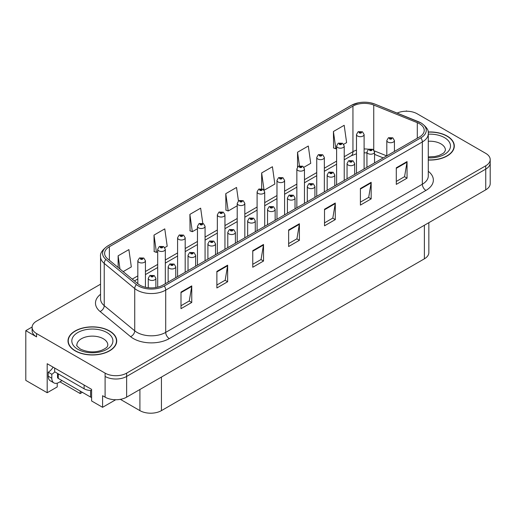 <?xml version="1.0" encoding="UTF-8"?>
<svg xmlns="http://www.w3.org/2000/svg" width="516" height="516" viewBox="0 0 516 516"><rect width="100%" height="100%" fill="white"/><g stroke="black" fill="none" stroke-linecap="round" stroke-linejoin="round"><path stroke-width="0.77" d="M32.115 327.015L25.8 330.659L25.8 380.382L47.188 392.728L47.188 363.722L91.609 389.374L91.609 400.971L102.587 407.311L102.587 395.714L105.103 397.159A15.222 8.791 0 0 0 126.633 397.159L485.743 189.83A15.222 8.791 0 0 0 490.2 183.612L490.2 162.901A15.222 8.791 0 0 1 485.743 169.113A15.222 8.791 0 0 0 490.2 162.901L490.2 159.586A15.222 8.791 0 0 0 485.743 153.368L417.205 113.797A15.222 8.791 0 0 0 397.114 113.069M115.713 399.732L102.587 407.311M407.014 111.23L406.44 110.901L405.866 111.23M100.556 284.187L36.565 321.133A15.222 8.791 0 0 0 32.108 327.344A15.222 8.791 0 0 0 36.565 333.562L105.103 373.132A15.222 8.791 0 0 0 126.633 373.132L126.633 376.441L485.743 169.113L126.633 376.441A15.222 8.791 0 0 1 105.103 376.441A15.222 8.791 0 0 0 126.633 376.441L126.633 397.159M25.8 330.659L36.565 336.877A15.222 8.791 0 0 1 32.108 330.659L32.108 327.344M428.841 222.68L428.841 252.601A15.222 8.791 180 0 1 424.384 258.819L161.437 410.626A15.222 8.791 180 0 1 139.907 410.626L120.363 399.345M57.231 383.156L57.231 386.929L47.188 392.728M82.354 392.315L80.199 393.56L80.199 391.07M59.927 381.853L80.199 393.56M428.28 160.044A24.355 14.061 0 0 0 454.299 146.015A24.355 14.061 0 0 0 447.166 136.069A24.355 14.061 0 0 0 428.145 131.993M109.586 330.969A24.355 14.061 0 0 0 83.044 327.924A24.355 14.061 0 0 0 68.002 340.915A24.355 14.061 0 0 0 75.136 350.861A24.355 14.061 0 0 0 101.684 353.905A24.355 14.061 0 0 0 116.719 340.915A24.355 14.061 0 0 0 109.586 330.969M68.26 342.205A24.355 14.061 0 0 0 68.177 342.572M419.469 123.724A16.241 9.378 180 0 1 424.223 130.355A16.241 9.378 180 0 1 419.469 136.979L162.837 285.148A16.241 9.378 180 0 1 138.049 283.897L107.547 258.742A16.241 9.378 180 0 1 104.613 253.369A16.241 9.378 180 0 1 109.366 246.738L352.944 106.115A16.241 9.378 180 0 1 373.739 105.064L417.296 122.673A16.241 9.378 180 0 1 419.469 123.724M420.901 122.892A18.266 10.546 0 0 0 418.463 121.712L374.9 104.103A18.266 10.546 0 0 0 370.514 102.8A18.266 10.546 0 0 0 358.336 102.8A18.266 10.546 0 0 0 351.506 105.283L107.934 245.906A18.266 10.546 0 0 0 105.89 259.419L136.385 284.568A18.266 10.546 0 0 0 164.269 285.974L420.901 137.811A18.266 10.546 0 0 0 420.901 122.892M180.993 292.108L180.993 308.678L191.759 302.466L191.759 285.89L180.993 292.108M180.993 305.743L189.282 300.951L191.713 286.445A4.057 2.341 -120 0 0 191.759 285.89M189.211 300.996L191.759 302.466M216.875 271.39L216.875 287.967L227.64 281.749L227.64 265.172L216.875 271.39M216.875 285.025L225.163 280.24L227.595 265.727A4.057 2.341 -120 0 0 227.64 265.172M225.092 280.278L227.64 281.749M252.756 250.673L252.756 267.249L263.521 261.031L263.521 244.461L252.756 250.673M252.756 264.308L261.044 259.522L263.476 245.01A4.057 2.341 -120 0 0 263.521 244.461M260.973 259.561L263.521 261.031M396.288 167.81L396.288 184.38L407.053 178.168L407.053 161.592L396.288 167.81M396.288 181.439L404.576 176.653L407.008 162.14A4.057 2.341 -120 0 0 407.053 161.592M404.505 176.698L407.053 178.168M360.407 188.527L360.407 205.097L371.165 198.886L371.165 182.309L360.407 188.527M360.407 202.156L368.695 197.37L371.127 182.858A4.057 2.341 -120 0 0 371.165 182.309M368.624 197.415L371.165 198.886M324.519 209.238L324.519 225.815L335.284 219.597L335.284 203.027L324.519 209.238M324.519 222.873L332.814 218.087L335.245 203.575A4.057 2.341 -120 0 0 335.284 203.027M332.743 218.126L335.284 219.597M288.637 229.955L288.637 246.532L299.403 240.314L299.403 223.744L288.637 229.955M288.637 243.591L296.932 238.805L299.357 224.292A4.057 2.341 -120 0 0 299.403 223.744M296.855 238.844L299.403 240.314M126.633 373.132L485.743 165.797A15.222 8.791 0 0 0 490.2 159.586M164.791 247.59L167.203 246.196L164.772 228.878L154.007 235.096L154.181 251.569M123.169 271.622L131.322 266.914L128.89 249.596L118.125 255.813L118.125 267.462M264.186 190.204L274.847 184.044L272.422 166.733L261.657 172.944L261.657 188.682M303.943 167.249L310.735 163.333L308.304 146.015L297.538 152.226L297.538 167.029M343.701 144.293L346.617 142.616L344.185 125.298L333.42 131.516L333.594 147.989M202.782 223.305L200.653 208.161L189.888 214.379L190.062 230.852M238.431 200.943L236.534 187.45L225.776 193.661L225.944 210.135M225.776 193.661L228.201 210.98L237.218 205.774M228.201 210.98L225.776 210.07M261.657 172.944L264.05 190.017M297.538 152.226L299.448 165.83M333.42 131.516L335.852 148.827L336.613 148.389M335.852 148.827L333.42 147.918M189.888 214.379L192.32 231.697L197.46 228.73M192.32 231.697L189.888 230.787M154.007 235.096L156.438 252.414L157.703 251.685M156.438 252.414L154.007 251.505M118.125 255.813L119.976 268.991M116.551 342.572A24.355 14.061 0 0 0 116.468 342.205M454.132 147.673A24.355 14.061 0 0 0 454.048 147.305M145.435 287.244L145.435 260.754A3.806 2.199 180 0 1 143.087 262.779A3.806 2.199 180 0 1 138.939 262.309A3.806 2.199 180 0 1 137.824 260.754L139.339 258.11A2.535 1.529 57.8 0 1 140.694 258.187A1.271 0.735 0 0 0 140.733 259.2A1.271 0.735 0 0 0 142.526 259.2A1.271 0.735 0 0 0 142.526 258.161A1.271 0.735 0 0 0 140.771 258.142L142.139 258.684L141.268 258.89L140.694 258.187M141.287 258.897L141.287 258.464M140.771 258.142A2.535 1.4 -117.9 0 0 139.584 257.968A2.535 1.4 -117.9 0 0 139.475 258.039M141.255 258.877L141.255 258.484M155.877 287.522L155.877 278.259A3.806 2.199 180 0 1 153.529 280.291A3.806 2.199 180 0 1 149.382 279.814A3.806 2.199 180 0 1 148.266 278.259L149.782 275.615A2.535 1.529 57.8 0 1 151.136 275.692A1.271 0.735 0 0 0 151.175 276.705A1.271 0.735 0 0 0 152.968 276.705A1.271 0.735 0 0 0 152.968 275.667A1.271 0.735 0 0 0 151.214 275.647L152.575 276.189L151.71 276.395L151.136 275.692M151.73 276.402L151.73 275.97M151.214 275.647A2.535 1.4 -117.9 0 0 150.027 275.473A2.535 1.4 -117.9 0 0 149.917 275.55M151.71 276.395L151.698 275.989M165.314 283.716L165.314 249.273A3.806 2.199 180 0 1 162.966 251.305A3.806 2.199 180 0 1 158.818 250.828A3.806 2.199 180 0 1 157.703 249.273L159.218 246.635A2.535 1.529 57.8 0 1 160.573 246.706A1.271 0.735 0 0 0 160.611 247.719A1.271 0.735 0 0 0 162.405 247.719A1.271 0.735 0 0 0 162.405 246.687A1.271 0.735 0 0 0 160.65 246.661L161.869 246.996L161.147 247.409L161.166 246.99M160.65 246.661A2.535 1.4 -117.9 0 0 159.463 246.493A2.535 1.4 -117.9 0 0 159.354 246.564M161.134 247.403L160.573 246.706M161.147 247.409L161.134 247.003M185.192 272.235L185.192 237.799A3.806 2.199 180 0 1 182.845 239.83A3.806 2.199 180 0 1 178.697 239.353A3.806 2.199 180 0 1 177.581 237.799L179.097 235.154A2.535 1.529 57.8 0 1 180.452 235.232A1.271 0.735 0 0 0 180.49 236.244A1.271 0.735 0 0 0 182.283 236.244A1.271 0.735 0 0 0 182.283 235.212A1.271 0.735 0 0 0 180.529 235.186L181.896 235.728L181.026 235.935L180.452 235.232M181.045 235.941L181.045 235.509M180.529 235.186A2.535 1.4 -117.9 0 0 179.342 235.019A2.535 1.4 -117.9 0 0 179.233 235.09M181.013 235.922L181.013 235.528M205.071 260.761L205.071 226.324A3.806 2.199 180 0 1 202.724 228.349A3.806 2.199 180 0 1 198.576 227.879A3.806 2.199 180 0 1 197.46 226.324L198.976 223.68A2.535 1.529 57.8 0 1 200.331 223.757A1.271 0.735 0 0 0 200.369 224.77A1.271 0.735 0 0 0 202.162 224.77A1.271 0.735 0 0 0 202.162 223.731A1.271 0.735 0 0 0 200.408 223.712L201.775 224.247L200.905 224.46L200.924 224.034M200.408 223.712A2.535 1.4 -117.9 0 0 199.221 223.538A2.535 1.4 -117.9 0 0 199.112 223.609M200.892 224.447L200.331 223.757M200.905 224.46L200.892 224.054M175.756 277.685L175.756 266.778A3.806 2.199 180 0 1 173.408 268.81A3.806 2.199 180 0 1 169.261 268.333A3.806 2.199 180 0 1 168.145 266.778L169.661 264.14A2.535 1.529 57.8 0 1 171.015 264.211A1.271 0.735 0 0 0 171.054 265.224A1.271 0.735 0 0 0 172.847 265.224A1.271 0.735 0 0 0 172.847 264.192A1.271 0.735 0 0 0 171.093 264.166L172.454 264.708L171.589 264.914L171.015 264.211M171.609 264.927L171.609 264.495M171.093 264.166A2.535 1.4 -117.9 0 0 169.906 263.999A2.535 1.4 -117.9 0 0 169.796 264.069M171.576 264.908L171.576 264.514M195.635 266.211L195.635 255.304A3.806 2.199 180 0 1 193.287 257.336A3.806 2.199 180 0 1 189.14 256.858A3.806 2.199 180 0 1 188.024 255.304L189.54 252.659A2.535 1.529 57.8 0 1 190.894 252.737A1.271 0.735 0 0 0 190.933 253.749A1.271 0.735 0 0 0 192.726 253.749A1.271 0.735 0 0 0 192.726 252.717A1.271 0.735 0 0 0 190.972 252.692L192.333 253.233L191.468 253.44L190.894 252.737M191.488 253.446L191.488 253.014M190.972 252.692A2.535 1.4 -117.9 0 0 189.785 252.524A2.535 1.4 -117.9 0 0 189.675 252.595M191.455 253.433L191.455 253.034M215.514 254.73L215.514 243.829A3.806 2.199 180 0 1 213.166 245.855A3.806 2.199 180 0 1 209.019 245.384A3.806 2.199 180 0 1 207.903 243.829L209.419 241.185A2.535 1.529 57.8 0 1 210.773 241.262A1.271 0.735 0 0 0 210.812 242.275A1.271 0.735 0 0 0 212.605 242.275A1.271 0.735 0 0 0 212.605 241.236A1.271 0.735 0 0 0 210.85 241.217L212.211 241.752L211.347 241.965L210.773 241.262M211.367 241.972L211.367 241.54M210.85 241.217A2.535 1.4 -117.9 0 0 209.664 241.043A2.535 1.4 -117.9 0 0 209.554 241.114M211.334 241.952L211.334 241.559M235.393 243.255L235.393 232.348A3.806 2.199 180 0 1 233.045 234.38A3.806 2.199 180 0 1 228.898 233.903A3.806 2.199 180 0 1 227.782 232.348L229.298 229.71A2.535 1.529 57.8 0 1 230.652 229.781A1.271 0.735 0 0 0 230.691 230.794A1.271 0.735 0 0 0 232.484 230.794A1.271 0.735 0 0 0 232.484 229.762A1.271 0.735 0 0 0 230.729 229.736L231.942 230.071L231.226 230.484L231.245 230.065M230.729 229.736A2.535 1.4 -117.9 0 0 229.543 229.568A2.535 1.4 -117.9 0 0 229.433 229.639M231.213 230.478L230.652 229.781M231.226 230.484L231.213 230.078M62.075 380.608L58.992 382.388A10.152 5.857 -60 0 1 53.916 382.891A10.152 5.857 -60 0 1 51.813 378.247L51.813 374.268L48.227 372.197A10.152 5.857 120 0 0 53.116 367.147M54.767 371.83A10.152 5.857 -60 0 1 51.813 374.268M53.916 382.891L50.329 380.821A10.152 5.857 -60 0 1 48.227 376.177L48.227 372.197M84.108 385.039L84.108 388.774A10.152 5.857 0 0 0 91.609 390.483M54.683 368.056L54.683 371.784L84.108 388.774M428.164 132.135A24.104 13.919 180 0 1 446.985 136.172A24.104 13.919 180 0 1 454.048 146.015A24.104 13.919 180 0 1 428.28 159.895M109.405 331.072A24.104 13.919 180 0 1 116.468 340.915A24.104 13.919 180 0 1 101.588 353.77A24.104 13.919 180 0 1 75.317 350.757A24.104 13.919 180 0 1 68.26 340.915A24.104 13.919 180 0 1 83.141 328.06A24.104 13.919 180 0 1 109.405 331.072M57.528 373.429L57.528 377.377A2.535 1.464 0 0 0 58.276 378.415L90.571 397.056A2.535 1.464 0 0 0 91.609 397.423M224.95 249.286L224.95 214.843A3.806 2.199 180 0 1 222.602 216.875A3.806 2.199 180 0 1 218.455 216.398A3.806 2.199 180 0 1 217.339 214.843L218.855 212.205A2.535 1.529 57.8 0 1 220.209 212.276A1.271 0.735 0 0 0 220.248 213.289A1.271 0.735 0 0 0 222.041 213.289A1.271 0.735 0 0 0 222.041 212.257A1.271 0.735 0 0 0 220.287 212.231L221.654 212.773L220.784 212.979L220.209 212.276M220.803 212.992L220.803 212.56M220.287 212.231A2.535 1.4 -117.9 0 0 219.1 212.063A2.535 1.4 -117.9 0 0 218.99 212.134M220.784 212.979L220.771 212.573M244.829 237.805L244.829 203.369A3.806 2.199 180 0 1 242.481 205.4A3.806 2.199 180 0 1 238.334 204.923A3.806 2.199 180 0 1 237.218 203.369L238.734 200.724A2.535 1.529 57.8 0 1 240.088 200.801A1.271 0.735 0 0 0 240.127 201.814A1.271 0.735 0 0 0 241.92 201.814A1.271 0.735 0 0 0 241.92 200.776A1.271 0.735 0 0 0 240.166 200.756L241.533 201.298L240.662 201.504L240.088 200.801M240.682 201.511L240.682 201.079M240.166 200.756A2.535 1.4 -117.9 0 0 238.979 200.582A2.535 1.4 -117.9 0 0 238.869 200.66M240.662 201.504L240.65 201.098M264.708 226.331L264.708 191.888A3.806 2.199 180 0 1 262.36 193.919A3.806 2.199 180 0 1 258.213 193.442A3.806 2.199 180 0 1 257.097 191.888L258.613 189.249A2.535 1.529 57.8 0 1 259.967 189.327A1.271 0.735 0 0 0 260.006 190.34A1.271 0.735 0 0 0 261.799 190.34A1.271 0.735 0 0 0 261.799 189.301A1.271 0.735 0 0 0 260.045 189.282L261.412 189.817L260.541 190.023L259.967 189.327M260.561 190.036L260.561 189.604M260.045 189.282A2.535 1.4 -117.9 0 0 258.858 189.108A2.535 1.4 -117.9 0 0 258.748 189.179M260.528 190.017L260.528 189.624M255.272 231.781L255.272 220.874A3.806 2.199 180 0 1 252.924 222.906A3.806 2.199 180 0 1 248.776 222.428A3.806 2.199 180 0 1 247.661 220.874L249.176 218.229A2.535 1.529 57.8 0 1 250.531 218.307A1.271 0.735 0 0 0 250.57 219.319A1.271 0.735 0 0 0 252.363 219.319A1.271 0.735 0 0 0 252.363 218.281A1.271 0.735 0 0 0 250.608 218.262L251.969 218.803L251.105 219.01L250.531 218.307M251.124 219.016L251.124 218.584M250.608 218.262A2.535 1.4 -117.9 0 0 249.422 218.087A2.535 1.4 -117.9 0 0 249.312 218.165M251.105 219.01L251.092 218.603M275.151 220.3L275.151 209.399A3.806 2.199 180 0 1 272.803 211.425A3.806 2.199 180 0 1 268.655 210.947A3.806 2.199 180 0 1 267.54 209.399L269.055 206.755A2.535 1.529 57.8 0 1 270.41 206.832A1.271 0.735 0 0 0 270.449 207.845A1.271 0.735 0 0 0 272.242 207.845A1.271 0.735 0 0 0 272.242 206.806A1.271 0.735 0 0 0 270.487 206.787L271.848 207.322L270.984 207.529L271.003 207.11M270.487 206.787A2.535 1.4 -117.9 0 0 269.3 206.613A2.535 1.4 -117.9 0 0 269.191 206.684M270.971 207.522L270.41 206.832M270.984 207.529L270.971 207.129M295.029 208.825L295.029 197.918A3.806 2.199 180 0 1 292.682 199.95A3.806 2.199 180 0 1 288.534 199.473A3.806 2.199 180 0 1 287.418 197.918L288.934 195.28A2.535 1.529 57.8 0 1 290.289 195.351A1.271 0.735 0 0 0 290.327 196.364A1.271 0.735 0 0 0 292.12 196.364A1.271 0.735 0 0 0 292.12 195.332A1.271 0.735 0 0 0 290.366 195.306L291.727 195.848L290.863 196.054L290.289 195.351M290.882 196.061L290.882 195.629M290.366 195.306A2.535 1.4 -117.9 0 0 289.179 195.138A2.535 1.4 -117.9 0 0 289.07 195.209M290.863 196.054L290.85 195.648M284.587 214.856L284.587 180.413A3.806 2.199 180 0 1 282.239 182.445A3.806 2.199 180 0 1 278.092 181.967A3.806 2.199 180 0 1 276.976 180.413L278.492 177.775A2.535 1.529 57.8 0 1 279.846 177.846A1.271 0.735 0 0 0 279.885 178.859A1.271 0.735 0 0 0 281.678 178.859A1.271 0.735 0 0 0 281.678 177.827A1.271 0.735 0 0 0 279.924 177.801L281.291 178.343L280.42 178.549L279.846 177.846M280.44 178.555L280.44 178.123M279.924 177.801A2.535 1.4 -117.9 0 0 278.737 177.633A2.535 1.4 -117.9 0 0 278.627 177.704M280.42 178.549L280.407 178.143M304.466 203.375L304.466 168.938A3.806 2.199 180 0 1 302.118 170.964A3.806 2.199 180 0 1 297.971 170.493A3.806 2.199 180 0 1 296.855 168.938L298.371 166.294A2.535 1.529 57.8 0 1 299.725 166.371A1.271 0.735 0 0 0 299.764 167.384A1.271 0.735 0 0 0 301.557 167.384A1.271 0.735 0 0 0 301.557 166.345A1.271 0.735 0 0 0 299.802 166.326L301.17 166.868L300.299 167.074L300.318 166.649M299.802 166.326A2.535 1.4 -117.9 0 0 298.616 166.152A2.535 1.4 -117.9 0 0 298.506 166.223M300.286 167.061L299.725 166.371M300.299 167.074L300.286 166.668M324.345 191.9L324.345 157.457A3.806 2.199 180 0 1 321.997 159.489A3.806 2.199 180 0 1 317.85 159.012A3.806 2.199 180 0 1 316.734 157.457L318.249 154.819A2.535 1.529 57.8 0 1 319.604 154.89A1.271 0.735 0 0 0 319.643 155.903A1.271 0.735 0 0 0 321.436 155.903A1.271 0.735 0 0 0 321.436 154.871A1.271 0.735 0 0 0 319.681 154.845L321.049 155.387L320.178 155.593L319.604 154.89M320.197 155.606L320.197 155.174M319.681 154.845A2.535 1.4 -117.9 0 0 318.495 154.677A2.535 1.4 -117.9 0 0 318.385 154.748M320.165 155.587L320.165 155.187M344.224 180.419L344.224 145.983A3.806 2.199 180 0 1 341.876 148.015A3.806 2.199 180 0 1 337.728 147.537A3.806 2.199 180 0 1 336.613 145.983L338.128 143.338A2.535 1.529 57.8 0 1 339.483 143.416A1.271 0.735 0 0 0 339.522 144.428A1.271 0.735 0 0 0 341.315 144.428A1.271 0.735 0 0 0 341.315 143.396A1.271 0.735 0 0 0 339.56 143.371L340.928 143.912L340.057 144.119L339.483 143.416M340.076 144.125L340.076 143.693M339.56 143.371A2.535 1.4 -117.9 0 0 338.373 143.203A2.535 1.4 -117.9 0 0 338.264 143.274M340.044 144.106L340.044 143.712M364.103 168.945L364.103 134.508A3.806 2.199 180 0 1 361.755 136.534A3.806 2.199 180 0 1 357.607 136.063A3.806 2.199 180 0 1 356.492 134.508L358.007 131.864A2.535 1.529 57.8 0 1 359.362 131.941A1.271 0.735 0 0 0 359.4 132.954A1.271 0.735 0 0 0 361.194 132.954A1.271 0.735 0 0 0 361.194 131.915A1.271 0.735 0 0 0 359.439 131.896L360.807 132.431L359.936 132.644L359.955 132.219M359.439 131.896A2.535 1.4 -117.9 0 0 358.252 131.722A2.535 1.4 -117.9 0 0 358.143 131.793M359.923 132.631L359.362 131.941M359.936 132.644L359.923 132.238M314.908 197.351L314.908 186.444A3.806 2.199 180 0 1 312.561 188.475A3.806 2.199 180 0 1 308.413 187.998A3.806 2.199 180 0 1 307.297 186.444L308.813 183.799A2.535 1.529 57.8 0 1 310.168 183.877A1.271 0.735 0 0 0 310.206 184.889A1.271 0.735 0 0 0 311.999 184.889A1.271 0.735 0 0 0 311.999 183.851A1.271 0.735 0 0 0 310.245 183.831L311.606 184.373L310.742 184.58L310.168 183.877M310.761 184.586L310.761 184.154M310.245 183.831A2.535 1.4 -117.9 0 0 309.058 183.657A2.535 1.4 -117.9 0 0 308.949 183.735M310.742 184.58L310.729 184.173M334.787 185.87L334.787 174.963A3.806 2.199 180 0 1 332.439 176.994A3.806 2.199 180 0 1 328.292 176.517A3.806 2.199 180 0 1 327.176 174.963L328.692 172.325A2.535 1.529 57.8 0 1 330.046 172.396A1.271 0.735 0 0 0 330.085 173.415A1.271 0.735 0 0 0 331.878 173.415A1.271 0.735 0 0 0 331.878 172.376A1.271 0.735 0 0 0 330.124 172.35L331.485 172.892L330.621 173.099L330.046 172.396M330.64 173.112L330.64 172.679M330.124 172.35A2.535 1.4 -117.9 0 0 328.937 172.183A2.535 1.4 -117.9 0 0 328.827 172.254M330.608 173.092L330.608 172.699M354.666 174.395L354.666 163.488A3.806 2.199 180 0 1 352.318 165.52A3.806 2.199 180 0 1 348.171 165.043A3.806 2.199 180 0 1 347.055 163.488L348.571 160.844A2.535 1.529 57.8 0 1 349.925 160.921A1.271 0.735 0 0 0 349.964 161.934A1.271 0.735 0 0 0 351.757 161.934A1.271 0.735 0 0 0 351.757 160.902A1.271 0.735 0 0 0 350.003 160.876L351.364 161.418L350.499 161.624L349.925 160.921M350.519 161.631L350.519 161.198M350.003 160.876A2.535 1.4 -117.9 0 0 348.816 160.708A2.535 1.4 -117.9 0 0 348.706 160.779M350.487 161.618L350.487 161.218M374.545 162.914L374.545 152.014A3.806 2.199 180 0 1 372.197 154.039A3.806 2.199 180 0 1 368.05 153.568A3.806 2.199 180 0 1 366.934 152.014L368.45 149.369A2.535 1.529 57.8 0 1 369.804 149.446A1.271 0.735 0 0 0 369.843 150.459A1.271 0.735 0 0 0 371.636 150.459A1.271 0.735 0 0 0 371.636 149.421A1.271 0.735 0 0 0 369.882 149.401L371.243 149.937L370.378 150.15L370.398 149.724M369.882 149.401A2.535 1.4 -117.9 0 0 368.695 149.227A2.535 1.4 -117.9 0 0 368.585 149.298M370.365 150.137L369.804 149.446M370.378 150.15L370.365 149.743M394.424 151.44L394.424 140.533A3.806 2.199 180 0 1 392.076 142.564A3.806 2.199 180 0 1 387.922 142.087A3.806 2.199 180 0 1 386.813 140.533L388.329 137.895A2.535 1.529 57.8 0 1 389.683 137.966A1.271 0.735 0 0 0 389.722 138.978A1.271 0.735 0 0 0 391.515 138.978A1.271 0.735 0 0 0 391.515 137.946A1.271 0.735 0 0 0 389.761 137.92L391.122 138.462L390.257 138.669L389.683 137.966M390.277 138.681L390.277 138.249M389.761 137.92A2.535 1.4 -117.9 0 0 388.574 137.753A2.535 1.4 -117.9 0 0 388.464 137.824M390.257 138.669L390.244 138.262M485.743 189.83L485.743 165.797M105.103 397.159L105.103 373.132M161.437 410.626L161.437 377.067M424.384 258.819L424.384 225.253M139.907 410.626L139.907 389.496M428.28 171.28A25.374 14.648 180 0 1 425.926 190.43L169.293 338.593A5.076 2.928 60 0 1 165.707 332.381L422.34 184.218A20.298 11.72 0 0 0 428.28 175.93L428.28 133.663A20.298 11.72 180 0 1 422.34 141.952A5.076 2.928 -120 0 0 420.901 137.811M169.293 338.593A25.374 14.648 180 0 1 133.412 338.593A25.374 14.648 180 0 1 130.567 336.638L100.065 311.49A25.374 14.648 180 0 1 100.556 294.301M136.998 332.381A20.298 11.72 0 0 0 165.707 332.381L165.707 290.115A20.298 11.72 180 0 1 134.728 288.554L104.226 263.405A20.298 11.72 180 0 1 100.556 256.684L100.556 298.945A20.298 11.72 0 0 0 104.226 305.666L134.728 330.814A20.298 11.72 0 0 0 136.998 332.381M358.336 102.8L351.119 105.445A5.076 2.928 60 0 1 351.506 105.283M107.934 245.906A5.076 2.928 -120 0 0 107.547 246.074C102.258 249.899 99.923 253.433 100.556 256.684M105.89 259.419A5.076 3.393 129.5 0 0 104.226 263.405L104.226 305.666A5.076 3.393 -50.5 0 1 100.065 311.49M136.385 284.568A5.076 3.393 129.5 0 0 134.728 288.554L134.728 330.814A5.076 3.393 -50.5 0 1 130.567 336.638M164.269 285.974A5.076 2.928 60 0 1 165.707 290.115L422.34 141.952L422.34 184.218A5.076 2.928 60 0 0 425.926 190.43M36.565 333.562L36.565 336.877M109.366 246.738L109.366 260.245M417.296 122.673L417.296 138.23M373.739 105.064L373.739 149.963M386.716 155.89L374.319 150.872M368.63 149.266A16.241 9.378 0 0 0 364.103 148.943M356.492 150.137A16.241 9.378 0 0 0 352.944 151.691L344.224 156.722M352.944 106.115L352.944 151.691A9.133 5.276 60 0 1 351.048 155.871L344.224 159.812M336.613 161.115L324.345 168.203M316.734 172.596L304.466 179.678M296.855 184.07L284.587 191.152M276.976 195.551L264.708 202.633M257.097 207.026L244.829 214.108M237.218 218.5L224.95 225.582M217.339 229.981L205.071 237.063M197.46 241.456L185.192 248.538M177.581 252.93L165.314 260.019M157.703 264.411L145.435 271.493M137.824 275.886L132.244 279.104M383.24 157.896L375.551 154.787A9.133 4.276 -68 0 1 374.545 153.949M288.637 230.484L299.357 224.292M324.519 209.767L335.245 203.575M360.407 189.05L371.127 182.858M396.288 168.332L407.008 162.14M252.756 251.202L263.476 245.01M216.875 271.913L227.595 265.727M180.993 292.63L191.713 286.445M51.813 378.247L48.227 376.177M428.28 156.903L434.904 156.535L439.052 155.471L443.063 153.426L444.444 152.201L445.424 150.156A15.48 8.933 0 0 0 440.89 143.841A15.48 8.933 0 0 0 428.28 141.274M428.28 134.186A20.55 11.868 180 0 1 444.476 137.624A20.55 11.868 180 0 1 448.598 150.994A20.55 11.868 180 0 1 428.28 157.838M107.838 345.056A15.48 8.933 0 0 0 103.303 338.741A15.48 8.933 0 0 0 86.436 336.806A15.48 8.933 0 0 0 76.884 345.056C76.084 345.185 77.245 346.513 80.367 349.055C87.41 352.299 94.441 352.738 101.465 350.37C108.831 347.139 107.296 345.817 107.838 345.056M106.896 332.523A20.55 11.868 180 0 1 106.896 349.306A20.55 11.868 180 0 1 77.832 349.306A20.55 11.868 180 0 1 77.832 332.523A20.55 11.868 180 0 1 106.896 332.523M90.571 397.056L90.571 390.47M58.276 378.415L58.276 373.855M428.28 133.663C428.97 130.509 426.635 126.975 421.288 123.06L375.055 104.155L370.514 102.8M351.119 105.445L107.547 246.074M375.551 154.787L374.545 154.407M366.934 152.897L364.103 152.807M356.492 153.755L351.048 155.871M336.613 164.204L324.345 171.286M316.734 175.685L304.466 182.767M296.855 187.16L284.587 194.242M276.976 198.641L264.708 205.723M257.097 210.115L244.829 217.197M237.218 221.59L224.95 228.672M217.339 233.071L205.071 240.153M197.46 244.545L185.192 251.627M177.581 256.02L165.314 263.102M157.703 267.501L145.435 274.583M137.824 278.975L134.45 280.923M145.435 260.754L143.796 258.039L139.584 257.968M137.824 283.703L137.824 260.754M155.877 278.259L154.239 275.544L150.027 275.473M148.266 287.722L148.266 278.259M165.314 249.273L163.675 246.558L159.463 246.493M157.703 287.148L157.703 249.273M185.192 237.799L183.554 235.083L179.342 235.019M177.581 276.634L177.581 237.799M205.071 226.324L203.433 223.609L199.221 223.538M197.46 265.153L197.46 226.324M175.756 266.778L174.118 264.063L169.906 263.999M168.145 282.078L168.145 266.778M195.635 255.304L193.997 252.588L189.785 252.524M188.024 270.603L188.024 255.304M215.514 243.829L213.876 241.114L209.664 241.043M207.903 259.129L207.903 243.829M235.393 232.348L233.754 229.633L229.543 229.568M227.782 247.648L227.782 232.348M454.048 146.015L454.048 148.04M116.468 340.915L116.468 342.94M68.26 340.915L68.26 342.94M224.95 214.843L223.312 212.128L219.1 212.063M217.339 253.679L217.339 214.843M244.829 203.369L243.191 200.653L238.979 200.582M237.218 242.204L237.218 203.369M264.708 191.888L263.07 189.179L258.858 189.108M257.097 230.723L257.097 191.888M255.272 220.874L253.633 218.158L249.422 218.087M247.661 236.173L247.661 220.874M275.151 209.399L273.512 206.684L269.3 206.613M267.54 224.699L267.54 209.399M295.029 197.918L293.391 195.203L289.179 195.138M287.418 213.218L287.418 197.918M284.587 180.413L282.949 177.697L278.737 177.633M276.976 219.248L276.976 180.413M304.466 168.938L302.827 166.223L298.616 166.152M296.855 207.774L296.855 168.938M324.345 157.457L322.706 154.742L318.495 154.677M316.734 196.293L316.734 157.457M344.224 145.983L342.585 143.267L338.373 143.203M336.613 184.818L336.613 145.983M364.103 134.508L362.464 131.793L358.252 131.722M356.492 173.337L356.492 134.508M314.908 186.444L313.27 183.728L309.058 183.657M307.297 201.743L307.297 186.444M334.787 174.963L333.149 172.247L328.937 172.183M327.176 190.262L327.176 174.963M354.666 163.488L353.028 160.773L348.816 160.708M347.055 178.788L347.055 163.488M374.545 152.014L372.907 149.298L368.695 149.227M366.934 167.313L366.934 152.014M394.424 140.533L392.786 137.817L388.574 137.753M386.813 155.832L386.813 140.533"/></g></svg>
